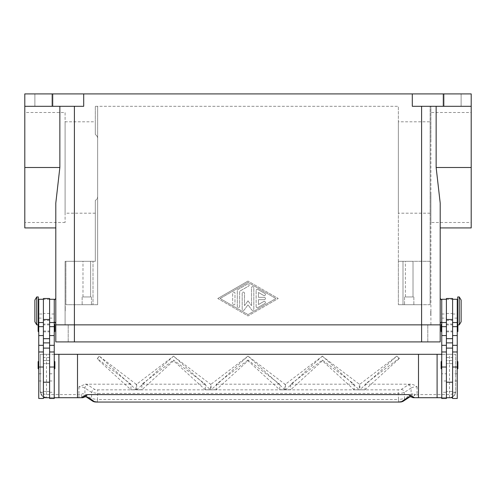 <?xml version="1.0" encoding="UTF-8"?>
<svg xmlns="http://www.w3.org/2000/svg" width="496" height="496" viewBox="0 0 496 496"><rect width="100%" height="100%" fill="white"/><g stroke="black" fill="none" stroke-linecap="round" stroke-linejoin="round"><path stroke-width="0.37" stroke-dasharray="2.48 1.86" d="M452.6 327.955L452.6 324.08L452.6 327.955M446.4 327.955L446.4 324.08L446.4 327.955M440.2 324.855L440.2 341.905L55.8 341.905L55.8 324.855L440.2 324.855L65.1 324.855L65.1 261.305L95.325 261.305L65.1 261.305L65.1 324.855L430.9 324.855L430.9 112.505L471.2 112.505L471.2 222.493L430.9 222.493L430.9 192.801L430.9 222.493M68.2 341.905L68.2 324.855L68.2 341.905M427.8 341.905L427.8 324.855L427.8 341.905M43.4 327.955L43.4 331.83L43.4 327.955M49.6 327.955L49.6 331.83L49.6 327.955M34.875 106.305L34.875 93.905L51.925 93.905L51.925 106.305L34.875 106.305L34.875 93.905L51.925 93.905L51.925 106.305L34.875 106.305M444.075 106.305L444.075 93.905L461.125 93.905L461.125 106.305L444.075 106.305L444.075 93.905L461.125 93.905L461.125 106.305L444.075 106.305M413.013 261.305L413.013 296.955L405.387 296.955L405.387 261.305L413.013 261.305L405.387 261.305L413.013 261.305L413.013 296.955L405.387 296.955L413.013 296.955L405.387 296.955L405.387 261.305L413.013 261.305M413.85 296.955L413.85 304.705L404.55 304.705L404.55 296.955L413.85 296.955L413.85 304.705L404.55 304.705L404.55 296.955L413.85 296.955M90.613 261.305L90.613 296.955L82.987 296.955L82.987 261.305L90.613 261.305L82.987 261.305L90.613 261.305L90.613 296.955L82.987 296.955L90.613 296.955L82.987 296.955L82.987 261.305L90.613 261.305M91.45 296.955L91.45 304.705L82.15 304.705L82.15 296.955L91.45 296.955L91.45 304.705L82.15 304.705L82.15 296.955L91.45 296.955M430.125 213.193L398.35 213.193L398.35 121.805L430.125 121.805L430.125 213.193L430.125 121.805M65.1 222.493L24.8 222.493L24.8 112.505L65.1 112.505L65.1 222.493L65.1 112.505M95.325 213.193L65.1 213.193L65.1 121.805L95.325 121.805L95.325 134.515C96.949 135.606 97.724 137.07 97.65 138.911L97.65 196.081C97.724 197.923 96.949 199.386 95.325 200.483L95.325 213.193L95.325 200.483C96.949 199.386 97.724 197.923 97.65 196.081L97.65 138.911C97.724 137.07 96.949 135.606 95.325 134.515L95.325 121.805M440.2 310.905L440.2 323.305L440.2 310.905M441.75 310.905L441.75 321.755L441.75 310.905M55.8 310.905L55.8 323.305L55.8 310.905M54.25 310.905L54.25 321.755L54.25 310.905M459.265 324.855L459.265 296.955M461.125 321.755L461.125 300.055M457.715 324.855L457.715 296.955M430.745 310.905L430.745 315.555L430.745 310.905M430.9 310.905L430.9 315.555L430.9 310.905M457.25 310.905L457.25 318.655L457.25 310.905M457.25 392.28L457.25 351.98L457.25 392.28L452.6 392.28L452.6 348.105L452.6 397.705L452.6 308.772L452.6 360.505L446.4 360.505L446.4 391.505L452.6 391.505L452.6 360.505L446.4 360.505L446.4 299.528L446.4 397.705L446.4 391.505L452.6 391.505L452.6 397.705L446.4 397.705L446.4 392.268L441.75 392.28L441.75 351.98L441.75 392.28M452.6 298.505L452.6 392.28M446.4 373.798L446.4 348.105L446.4 363.605L452.6 363.605L446.4 363.605L446.4 392.268L446.4 373.798L441.75 373.798M446.4 298.505L446.4 392.28M441.75 365.155L441.75 369.03L441.75 365.155M457.25 365.155L457.25 361.28L457.25 365.155M441.75 327.955L441.75 331.83L441.75 327.955M457.715 324.285A0.62 0.62 0 0 1 457.87 324.7L457.87 324.855M457.25 327.955L457.25 324.08L457.25 327.955M36.735 324.855L36.735 296.955M34.875 321.755L34.875 300.055M38.285 324.855L38.285 296.955M65.255 310.905L65.255 306.255L65.255 310.905M65.1 310.905L65.1 306.255L65.1 310.905M38.75 310.905L38.75 318.655L38.75 310.905M38.75 392.28L38.75 351.98L38.75 392.28L43.4 392.28L43.4 314.005L38.75 314.005L38.75 322.53L38.75 314.005M43.4 298.505L43.4 314.005M49.6 363.283L49.6 397.705L49.6 391.505L43.4 391.505L43.4 360.505L49.6 360.505L49.6 299.28L49.6 363.283M54.25 363.283L54.25 392.28L54.25 363.283M54.25 322.53L54.25 314.005L54.25 322.53M54.87 368.41L54.87 361.9M54.25 361.28L54.25 369.03L54.25 361.28M38.75 369.03L38.75 361.28L38.75 369.03M38.13 368.41L38.13 361.9M54.87 331.21L54.87 324.7M54.25 324.08L54.25 331.83L54.25 324.08M38.285 324.285A0.62 0.62 0 0 0 38.13 324.7L38.13 324.855M38.75 331.83L38.75 324.08L38.75 331.83M38.13 331.21L38.13 324.7M97.439 402.095L97.439 399.534L398.561 399.534L398.269 393.427L97.731 393.427L91.735 392.491L84.934 388.015L82.714 387.14L78.945 386.799L85.355 384.195L87.928 384.964L94.73 389.441L97.731 389.837L398.269 389.837L401.27 389.441L408.072 384.964A3.1 2.951 -123.3 0 1 411.066 388.015L404.265 392.491L402.058 393.117L398.269 393.427L398.269 389.837M84.295 397.067A3.1 0.942 52.6 0 1 81.251 394.605L82.714 393.638L83.65 393.669L91.444 398.598L97.439 399.534L97.731 389.837M441.75 354.305L455.7 354.305L455.7 391.505L454.82 394.692L452.749 396.781L449.5 397.705L417.055 397.705L417.055 394.605L449.5 394.605L453.883 393.694L455.7 391.505A6.2 6.2 0 0 1 449.5 397.705L441.75 397.705M449.5 397.705L449.5 354.305L455.7 354.305L455.7 391.505L455.012 394.345M398.561 402.095L398.561 399.534L404.556 398.598A3.1 2.951 -123.3 0 1 403.267 401.183M86.285 396.943A3.1 2.951 123.3 0 1 84.934 394.308L84.934 388.015A3.1 2.951 123.3 0 1 87.928 384.964M408.072 384.964L410.645 384.195C412.629 384.257 414.768 385.125 417.055 386.799L413.286 387.14L411.066 388.015L411.066 394.308A3.1 2.951 -123.3 0 1 409.789 396.893A3.1 2.951 -123.3 0 1 409.777 396.899A3.1 2.951 -123.3 0 1 409.715 396.943M401.27 389.441A3.1 2.951 56.7 0 1 404.265 392.491L404.556 398.598L412.35 393.669L413.286 393.638L414.749 394.605A3.1 0.942 -52.6 0 1 411.705 397.067M78.945 386.799L78.945 397.705L46.5 397.705L42.117 395.889L40.3 391.505L42.117 393.694L46.5 394.605L81.251 394.605A3.1 1.153 -90 0 0 82.41 397.705M46.5 397.705A6.2 6.2 0 0 1 40.3 391.505L40.3 354.305L46.5 354.305L46.5 397.705L54.25 397.705M256.134 306.547L256.134 290.458L256.134 306.547A1.159 1.159 0 0 0 257.883 307.557L264.858 303.533A1.166 1.166 0 0 0 265.279 301.946A1.166 1.166 0 0 0 263.692 301.518L258.466 304.538L258.466 299.665L264.275 299.665A1.166 1.166 0 0 0 265.434 298.505A1.166 1.166 0 0 0 264.275 297.34L258.466 297.34L258.466 292.466L263.692 295.486A1.159 1.159 0 0 0 265.279 295.064A1.159 1.159 0 0 0 264.858 293.471L257.883 289.447A1.159 1.159 0 0 0 256.134 290.458A1.166 1.166 0 0 1 257.883 289.447L264.858 293.471A1.159 1.159 0 0 1 265.279 295.064A1.159 1.159 0 0 1 263.692 295.486L258.466 292.466L258.466 297.34L264.275 297.34A1.166 1.166 0 0 1 265.434 298.505A1.166 1.166 0 0 1 264.275 299.665L258.466 299.665L258.466 304.538L263.692 301.518A1.166 1.166 0 0 1 265.279 301.946A1.166 1.166 0 0 1 264.858 303.533L257.883 307.557A1.166 1.166 0 0 1 256.134 306.547M234.98 303.732A1.166 1.166 0 0 1 233.814 304.891A1.166 1.166 0 0 1 232.655 303.732A1.166 1.166 0 0 0 233.814 304.891A1.166 1.166 0 0 0 234.98 303.732L234.98 293.272A1.166 1.166 0 0 0 233.814 292.113A1.166 1.166 0 0 0 232.655 293.272L232.655 303.732L232.655 293.272A1.166 1.166 0 0 1 233.814 292.113A1.166 1.166 0 0 1 234.98 293.272L234.98 303.732M220.1 298.505L248 282.41L275.9 298.505L248 314.6L220.1 298.505L248 282.41L275.9 298.505L248 314.6L220.1 298.505M217.775 298.505L248 281.065L217.775 298.505L248 315.94L278.225 298.505L248 281.065L278.225 298.505L248 315.94L217.775 298.505M237.305 306.416L237.305 290.588L237.305 306.416A1.166 1.166 0 0 0 238.464 307.576A1.166 1.166 0 0 0 239.63 306.416L239.63 291.264L248.583 286.099A1.166 1.166 0 0 0 249.004 284.512A1.166 1.166 0 0 0 247.417 284.084L237.888 289.583A1.159 1.159 0 0 0 237.305 290.588A1.166 1.166 0 0 1 237.888 289.583L247.417 284.084A1.166 1.166 0 0 1 249.004 284.512A1.166 1.166 0 0 1 248.583 286.099L239.63 291.264L239.63 306.416A1.166 1.166 0 0 1 238.464 307.576A1.166 1.166 0 0 1 237.305 306.416M248 300.83L251.484 305.641L248 300.83L244.516 305.641L244.516 293.272A1.159 1.159 0 0 0 243.35 292.113A1.159 1.159 0 0 0 242.184 293.272L242.184 309.231A1.159 1.159 0 0 0 244.292 309.913L248 304.792L251.708 309.913A1.159 1.159 0 0 0 253.816 309.231L253.816 287.773A1.166 1.166 0 0 0 252.65 286.614A1.166 1.166 0 0 0 251.484 287.773L251.484 305.641L251.484 287.773A1.166 1.166 0 0 1 252.65 286.614A1.166 1.166 0 0 1 253.816 287.773L253.816 309.231A1.166 1.166 0 0 1 251.708 309.913L248 304.792L244.292 309.913A1.166 1.166 0 0 1 242.184 309.231L242.184 293.272A1.159 1.159 0 0 1 243.35 292.113A1.159 1.159 0 0 1 244.516 293.272L244.516 305.641L248 300.83M471.2 227.918L471.2 93.905L83.7 93.905L83.7 106.305L24.8 106.305L59.855 106.305L24.8 106.305L24.8 167.499L59.855 167.499L59.855 106.305L74.4 106.305L59.855 106.305M412.3 93.905L412.3 106.305L471.2 106.305L436.145 106.305L436.145 167.499L440.2 203.087L440.2 227.918M85.331 396.695A3.1 2.331 101.6 0 1 83.65 393.669M412.35 393.669A3.1 2.331 -101.6 0 1 410.669 396.695M322.381 356.103L285.491 389.813L290.656 389.813L322.4 360.797L354.144 389.813L359.309 389.813L322.419 356.103L285.485 384.195L285.485 389.813L290.656 389.813L290.656 384.195L322.4 360.022L354.144 384.195L354.144 389.813L359.315 389.813L359.315 384.195L322.245 356.202M359.309 389.726L354.144 389.726M290.656 389.726L285.491 389.726M284.909 389.726L248.019 356.103L211.091 389.813L216.256 389.813L248 360.797L279.744 389.813L284.909 389.726L279.744 389.726M216.256 389.726L211.091 389.726M173.581 356.103L136.691 389.813L141.856 389.813L173.6 360.797L205.344 389.813L210.509 389.813L173.619 356.103L136.685 384.195L136.115 384.195L99.188 356.103L97.34 359.098L130.944 389.813L136.109 389.726L99.188 356.103M210.509 389.726L205.344 389.726M141.856 389.726L136.691 389.726M136.109 389.726L130.944 389.726M365.056 389.726L399.385 358.441L396.819 356.103L359.891 389.726L365.056 389.813L359.891 389.726M399.385 358.441L396.781 356.103M396.645 356.202L359.885 384.195L359.885 389.813L365.056 389.813L365.056 384.195L399.385 358.056M322.4 360.797L322.4 360.022M99.113 356.202L97.34 358.602L130.944 384.195L130.944 389.813L136.115 389.813L136.115 384.195M248 360.797L248 360.022L279.744 384.195L279.744 389.813L284.915 389.813L284.915 384.195L248.155 356.202M247.845 356.202L211.085 384.195L211.085 389.813L216.256 389.813L216.256 384.195L248 360.022M173.6 360.797L173.6 360.022L205.344 384.195L205.344 389.813L210.515 389.813L210.515 384.195L173.445 356.202M136.685 384.195L136.685 389.813L141.856 389.813L141.856 384.195L173.6 360.022M354.144 384.195L290.656 384.195M449.5 354.305L46.5 354.305M410.645 384.195L365.056 384.195M359.885 384.195L359.315 384.195M285.485 384.195L284.915 384.195M211.085 384.195L210.515 384.195M130.944 384.195L85.355 384.195M279.744 384.195L216.256 384.195M205.344 384.195L141.856 384.195M97.34 359.098L97.34 358.602M54.25 354.305L40.3 354.305L40.3 391.505L41.236 394.785M49.6 391.505L43.4 391.505L43.4 397.705L43.4 308.772L43.4 360.505L49.6 360.505L49.6 391.505M49.6 398.48L49.6 298.505M43.4 299.528L43.4 308.772L43.4 299.528M49.6 354.305L43.4 354.305M49.6 397.705L43.4 397.705L43.4 392.268M49.6 363.605L43.4 363.605L49.6 363.605M54.25 398.48L54.25 299.28M49.6 392.28L54.25 392.28M43.4 398.48L43.4 397.705M38.75 398.48L38.75 299.28M452.6 308.772L452.6 299.528L452.6 308.772M446.4 354.305L452.6 354.305M452.6 398.48L452.6 397.705M457.87 331.21L457.87 324.7M457.87 368.41L457.87 361.9M441.13 368.41L441.13 361.9M441.75 398.48L441.75 299.28M441.75 318.116L441.75 322.53L441.75 318.116L446.4 318.116M446.4 398.48L446.4 397.705M457.25 322.53L457.25 314.005L457.25 322.53M457.25 398.48L457.25 299.28M421.6 341.905L421.6 324.855L421.6 341.905L421.6 324.855L430.9 324.855L430.9 106.305L430.125 106.305L430.125 304.705L430.125 261.305L403 261.305L430.125 261.305L430.125 304.705L430.125 106.305L430.9 106.305L430.9 142.191L430.9 112.505M65.1 121.805L65.1 213.193M24.8 112.505L24.8 222.493M398.35 121.805L398.35 213.193M471.2 222.493L471.2 112.505M97.65 304.705L97.65 196.081L97.65 304.705L65.875 304.705L65.875 261.305L65.875 304.705L97.65 304.705L97.65 106.305L97.65 304.705L93 304.705L93 261.305L93 304.705L65.875 304.705L65.875 261.305L65.875 304.705L97.65 304.705M97.65 138.911L97.65 106.305L398.35 106.305L95.325 106.305L95.325 134.515L95.325 106.305L97.65 106.305L97.65 138.911M95.325 200.483L95.325 261.305L95.325 200.483M55.8 227.918L55.8 203.087L55.8 227.918L55.8 203.087L59.855 167.499M24.8 227.918L24.8 167.499M83.7 93.905L24.8 93.905L24.8 106.305M461.125 93.905L444.075 93.905L461.125 93.905M51.925 93.905L34.875 93.905L51.925 93.905M436.145 106.305L471.2 106.305M440.2 298.505L440.2 323.305M398.35 261.305L403 261.305L398.35 261.305L398.35 304.705L398.35 106.305L398.35 261.305M430.125 304.705L398.35 304.705L421.6 304.705L398.35 304.705L403 304.705L403 261.305L403 304.705L430.125 304.705M404.55 304.705L413.85 304.705L404.55 304.705M82.15 304.705L91.45 304.705L82.15 304.705M421.6 106.305L421.6 324.855L55.8 324.855M55.8 298.505L55.8 323.305M443.3 93.905L443.3 106.305M52.7 93.905L52.7 106.305M74.4 341.905L74.4 106.305M457.25 373.798L452.6 373.798M38.75 318.116L43.4 318.116M49.6 318.116L54.25 318.116M92.733 401.183A3.1 2.951 123.3 0 1 91.444 398.598L91.735 392.491A3.1 2.951 123.3 0 1 94.73 389.441M417.055 386.799L417.055 394.605L414.749 394.605A3.1 1.153 90 0 1 413.59 397.705M49.6 299.317L43.4 299.317M49.6 313.472L43.4 313.472M49.6 320.466L43.4 320.466M49.6 357.498L43.4 357.498M49.6 380.984L54.25 380.984M49.6 373.798L54.25 373.798M38.75 380.984L43.4 380.984M38.75 373.798L43.4 373.798M446.4 313.472L452.6 313.472M446.4 299.317L452.6 299.317M446.4 320.466L452.6 320.466M446.4 357.498L452.6 357.498M446.4 380.984L441.75 380.984M457.25 318.116L452.6 318.116M457.25 380.984L452.6 380.984M471.2 167.499L436.145 167.499M421.6 324.855L421.6 304.705L421.6 324.855M452.6 324.08L446.4 324.08M446.4 331.055L452.6 331.055M446.4 324.855L452.6 324.855M446.4 331.83L452.6 331.83M43.4 331.83L49.6 331.83M49.6 324.855L43.4 324.855M43.4 331.055L49.6 331.055M49.6 324.08L43.4 324.08M41.478 395.145L43.468 396.912M454.82 394.692L452.749 396.781M54.25 314.005L49.6 314.005M441.75 314.005L446.4 314.005M452.6 314.005L457.25 314.005"/><path stroke-width="0.74" d="M74.4 106.305L74.4 324.855L55.8 324.855L421.6 324.855L74.4 324.855L74.4 341.905L440.2 341.905L440.2 324.855L421.6 324.855L440.2 324.855L440.2 323.305L441.75 321.755M74.4 341.905L55.8 341.905L55.8 203.087L59.855 167.499L59.855 106.305M459.265 310.905L459.265 324.855L461.125 321.755L461.125 300.055L459.265 296.955L459.265 310.905M459.265 296.955L457.715 296.955L457.715 324.855L459.265 324.855M452.6 299.28L457.25 299.28L457.25 398.48L452.6 398.48L452.6 298.505L446.4 298.505L446.4 398.48L441.75 398.48L441.75 299.28L446.4 299.28M441.75 369.03A0.62 0.62 0 0 1 441.13 368.41L441.13 361.9A0.62 0.62 0 0 1 441.75 361.28M457.25 361.28A0.62 0.62 0 0 1 457.87 361.9L457.87 368.41A0.62 0.62 0 0 1 457.25 369.03M441.13 324.7L441.13 331.21L441.13 324.7A0.62 0.62 0 0 1 441.75 324.08M441.75 331.83A0.62 0.62 0 0 1 441.13 331.21M457.25 324.08A0.62 0.62 0 0 1 457.715 324.285M457.87 324.855L457.87 331.21A0.62 0.62 0 0 1 457.25 331.83M36.735 296.955L36.735 324.855L38.285 324.855L38.285 296.955L36.735 296.955L34.875 300.055L34.875 321.755L36.735 324.855M43.4 299.28L38.75 299.28L38.75 398.48L43.4 398.48L43.4 298.505L49.6 298.505L49.6 398.48L54.25 398.48L54.25 299.28L49.6 299.28M54.25 369.03A0.62 0.62 0 0 0 54.87 368.41L54.87 361.9A0.62 0.62 0 0 0 54.25 361.28M38.75 361.28A0.62 0.62 0 0 0 38.13 361.9L38.13 368.41A0.62 0.62 0 0 0 38.75 369.03M54.25 331.83A0.62 0.62 0 0 0 54.87 331.21L54.87 324.7A0.62 0.62 0 0 0 54.25 324.08M38.75 324.08A0.62 0.62 0 0 0 38.285 324.285M38.13 324.855L38.13 331.21A0.62 0.62 0 0 0 38.75 331.83M417.055 397.705L413.59 397.705A3.1 3.1 0 0 1 411.705 397.067A3.1 0.942 -52.6 0 1 411.705 397.06A3.1 0.942 -52.6 0 1 411.661 397.023L409.994 396.719L408.072 397.364L401.562 401.648L398.561 402.051L97.439 402.051L398.561 402.051M54.25 397.705L77.5 397.705L77.5 354.305L418.5 354.305L418.5 397.705L413.59 397.705A3.1 3.081 -90 0 1 411.661 397.023L411.872 396.155L409.2 394.605L409.994 396.719A3.1 2.331 -101.6 0 0 410.607 396.707L409.789 396.887M97.439 402.051L94.438 401.648L87.928 397.364L86.006 396.719L84.339 397.023A3.1 0.942 52.6 0 1 84.295 397.06A3.1 0.942 52.6 0 1 84.295 397.067A3.1 3.1 0 0 1 82.41 397.705L78.945 397.705M84.295 397.06L85.386 396.701A3.1 2.331 101.6 0 0 85.393 396.707A3.1 2.331 101.6 0 0 86.006 396.719L86.8 394.605L84.128 396.155L84.339 397.023A3.1 3.081 90 0 1 82.41 397.705L77.5 397.705M87.928 397.364A3.1 2.951 123.3 0 1 86.285 396.943M409.715 396.943A3.1 2.951 -123.3 0 1 408.072 397.364M84.128 396.155L81.431 397.705M409.2 394.605L86.8 394.605M414.569 397.705L411.872 396.155M77.5 354.305L54.25 354.305M418.5 354.305L441.75 354.305M441.75 397.705L418.5 397.705M437.1 354.305L437.1 397.705M49.6 397.705L43.4 397.705M446.4 397.705L452.6 397.705M412.3 93.905L412.3 106.305L471.2 106.305L471.2 93.905L24.8 93.905L24.8 227.918L55.8 227.918L55.8 298.505L54.25 300.055M24.8 106.305L83.7 106.305L83.7 93.905M440.2 324.855L440.2 203.087L436.145 167.499L436.145 106.305M471.2 106.305L471.2 227.918L440.2 227.918L440.2 298.505L441.75 300.055M54.25 321.755L55.8 323.305L55.8 324.855M52.7 93.905L52.7 106.305M443.3 93.905L443.3 106.305M58.9 354.305L58.9 397.705M421.6 341.905L421.6 106.305M38.75 367.028L43.4 367.028M49.6 367.028L54.25 367.028M94.438 401.648A3.1 2.951 123.3 0 1 92.74 401.19A3.1 2.951 123.3 0 1 92.733 401.183L86.279 396.936M409.721 396.936L403.267 401.183A3.1 2.951 -123.3 0 1 403.26 401.19A3.1 2.951 -123.3 0 1 401.562 401.648M49.6 342.891L43.4 342.891M49.6 338.675L43.4 338.675M49.6 319.511L43.4 319.511M49.6 326.659L54.25 326.659M49.6 335.563L54.25 335.563M49.6 345.328L54.25 345.328M38.75 326.659L43.4 326.659M38.75 335.563L43.4 335.563M38.75 345.328L43.4 345.328M446.4 342.891L452.6 342.891M446.4 338.675L452.6 338.675M446.4 319.511L452.6 319.511M446.4 326.659L441.75 326.659M446.4 335.563L441.75 335.563M446.4 345.328L441.75 345.328M446.4 367.028L441.75 367.028M457.25 326.659L452.6 326.659M457.25 335.563L452.6 335.563M457.25 345.328L452.6 345.328M457.25 367.028L452.6 367.028M24.8 167.499L59.855 167.499M471.2 167.499L436.145 167.499M457.25 318.655L457.715 318.655M446.4 382.205L452.6 382.205M38.75 303.155L38.285 303.155M38.75 351.98L43.4 351.98M38.75 322.53L43.4 322.53M49.6 351.98L54.25 351.98M49.6 322.53L54.25 322.53M49.6 348.105L43.4 348.105M92.746 401.183C95.021 402.318 95.269 401.872 97.439 402.095M403.254 401.183C400.979 402.318 400.731 401.872 398.561 402.095M85.393 396.701L86.211 396.887M411.705 397.06L410.614 396.701M43.4 382.205L49.6 382.205M38.285 318.655L38.75 318.655M446.4 348.105L452.6 348.105M446.4 322.53L441.75 322.53M446.4 351.98L441.75 351.98M457.25 322.53L452.6 322.53M457.25 351.98L452.6 351.98M457.25 303.155L457.715 303.155"/></g></svg>
